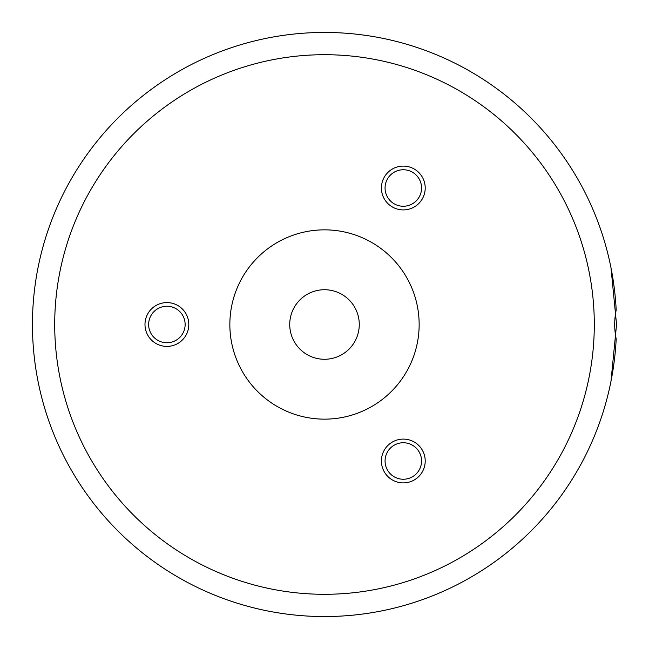 <?xml version="1.0" encoding="UTF-8"?>
<svg xmlns="http://www.w3.org/2000/svg" width="649" height="649" viewBox="0 0 649 649"><rect width="100%" height="100%" fill="white"/><g stroke="black" fill="none" stroke-linecap="round" stroke-linejoin="round"><path stroke-width="0.97" d="M403.305 442.748A18.253 18.253 0 0 0 385.06 461.001A18.253 18.253 0 0 0 403.305 479.246A18.253 18.253 0 0 0 421.558 461.001A18.253 18.253 0 0 0 403.305 442.748M403.305 439.097A21.904 21.904 0 0 0 381.409 461.001A21.904 21.904 0 0 0 403.305 482.897A21.904 21.904 0 0 0 425.209 461.001A21.904 21.904 0 0 0 403.305 439.097M403.305 169.754A18.253 18.253 0 0 0 385.06 187.999A18.253 18.253 0 0 0 403.305 206.252A18.253 18.253 0 0 0 421.558 187.999A18.253 18.253 0 0 0 403.305 169.754M403.305 166.103A21.904 21.904 0 0 0 381.409 187.999A21.904 21.904 0 0 0 403.305 209.903A21.904 21.904 0 0 0 425.209 187.999A21.904 21.904 0 0 0 403.305 166.103M166.882 306.247A18.253 18.253 0 0 0 148.637 324.5A18.253 18.253 0 0 0 166.882 342.753A18.253 18.253 0 0 0 185.135 324.5A18.253 18.253 0 0 0 166.882 306.247M166.882 302.596A21.904 21.904 0 0 0 144.987 324.5A21.904 21.904 0 0 0 166.882 346.404A21.904 21.904 0 0 0 188.786 324.5A21.904 21.904 0 0 0 166.882 302.596M324.5 359.27A34.77 34.77 0 0 1 289.73 324.5A34.77 34.77 0 0 1 324.5 289.73A34.77 34.77 0 0 1 359.27 324.5A34.77 34.77 0 0 1 324.5 359.27M229.851 324.5A94.649 94.649 0 0 0 324.5 419.149A94.649 94.649 0 0 0 419.149 324.5A94.649 94.649 0 0 0 324.5 229.851A94.649 94.649 0 0 0 229.851 324.5M324.5 594.297A269.797 269.797 0 0 0 594.297 324.5A269.797 269.797 0 0 0 324.5 54.703A269.797 269.797 0 0 0 54.703 324.5A269.797 269.797 0 0 0 324.5 594.297M616.193 338.981A292.05 292.05 0 0 1 324.5 616.55A292.05 292.05 0 0 1 32.45 324.5A292.05 292.05 0 0 1 324.5 32.45A292.05 292.05 0 0 1 616.193 310.019C614.197 319.673 614.197 329.327 616.193 338.981M610.985 267.769L616.55 324.484L610.985 381.231"/></g></svg>

